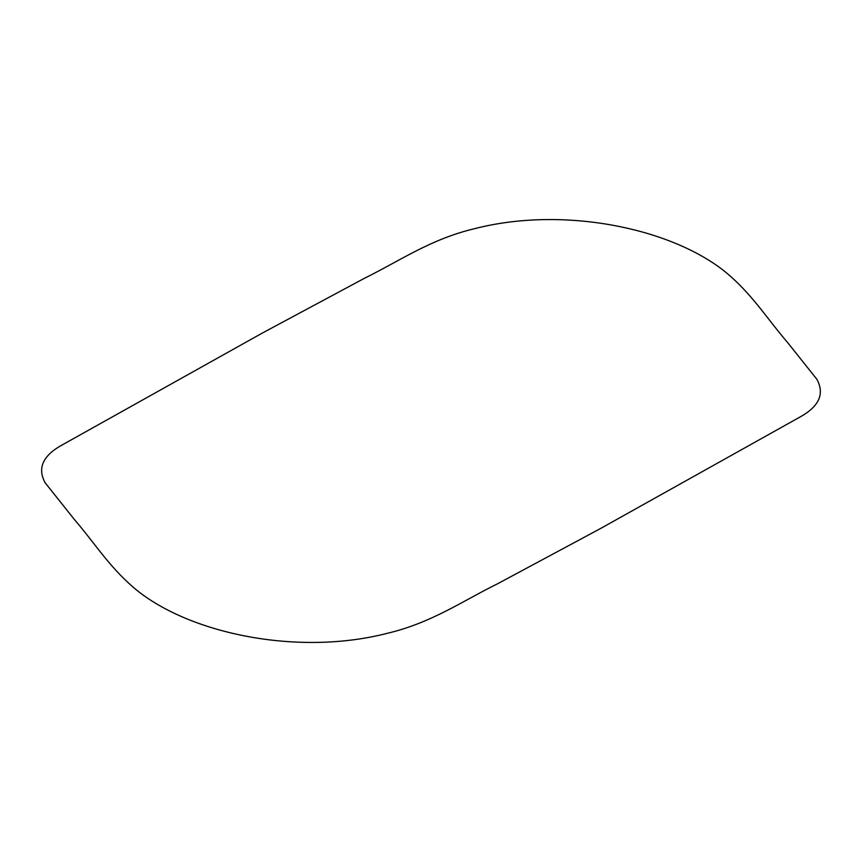 <?xml version="1.0" encoding="UTF-8"?>
<svg xmlns="http://www.w3.org/2000/svg" width="862" height="862" viewBox="0 0 862 862"><rect width="100%" height="100%" fill="white"/><g stroke="black" fill="none" stroke-linecap="round" stroke-linejoin="round"><path stroke-width="0.65" stroke-dasharray="4.31 3.23" d=""/><path stroke-width="1.29" d="M600.189 528.708L801.391 416.238C819.525 405.743 824.665 393.395 816.799 379.194L787.556 342.473C766.771 318.412 751.201 292.606 723.757 270.657C668.244 227.169 561.507 206.115 474.154 228.786C430.353 239.227 399.645 260.992 364.389 278.307L261.811 333.346L60.62 445.816C42.486 456.31 37.346 468.659 45.201 482.86L74.444 519.581C95.219 543.642 110.81 569.448 138.254 591.397C193.767 634.895 300.493 655.917 387.857 633.171C431.647 622.73 462.355 601.126 497.622 583.746L600.189 528.708"/></g></svg>
